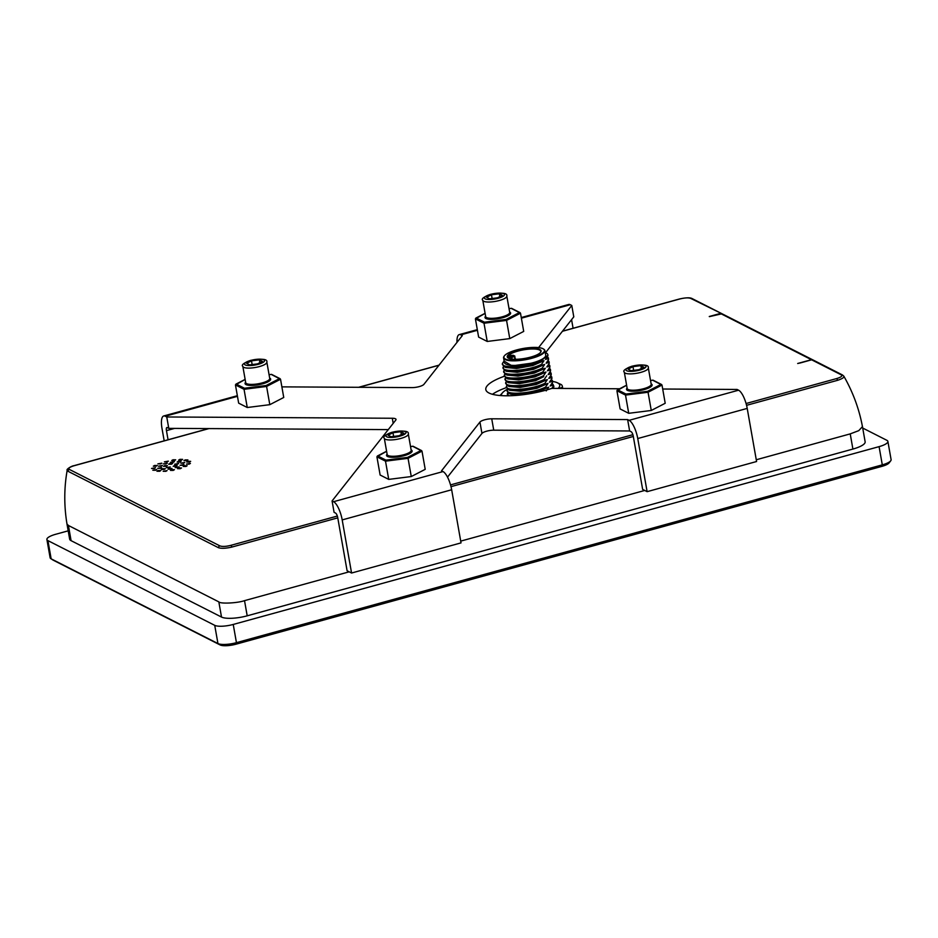 <?xml version="1.0" encoding="UTF-8"?>
<svg xmlns="http://www.w3.org/2000/svg" width="938" height="938" viewBox="0 0 938 938"><rect width="100%" height="100%" fill="white"/><g stroke="black" fill="none" stroke-linecap="round" stroke-linejoin="round"><path stroke-width="1.41" d="M517.108 359.254A17.189 4.573 170 0 1 508.115 357.988A17.189 4.573 170 0 1 512.816 352.278A17.189 4.573 170 0 1 531.236 348.502A17.189 4.573 170 0 1 540.663 352.254A17.189 4.573 170 0 1 517.108 359.254M540.487 352.465A16.79 4.467 -10 0 0 540.769 351.34A16.79 4.467 -10 0 0 531.131 349.006A16.79 4.467 -10 0 0 507.704 357.167A16.79 4.467 -10 0 0 508.349 358.128M515.712 360.309A20.589 5.487 -10 0 0 537.767 355.783A20.589 5.487 -10 0 0 543.395 348.948A20.589 5.487 -10 0 0 532.632 347.435A20.589 5.487 -10 0 0 504.421 355.819A20.589 5.487 -10 0 0 515.712 360.309M543.594 349.088A20.988 5.593 170 0 1 543.829 349.229A20.988 5.593 170 0 1 544.908 350.613A20.988 5.593 170 0 1 515.619 360.813A20.988 5.593 170 0 1 503.565 357.894A20.988 5.593 170 0 1 504.105 356.241A20.988 5.593 170 0 1 504.281 356.03M510.12 355.455A16.79 4.467 -10 0 0 508.806 356.463L513.52 355.924L513.274 355.338L510.12 355.455L510.659 355.959M508.853 358.363L508.806 356.463M503.565 357.894L504.374 362.455A20.988 5.593 -10 0 0 516.416 365.374A20.988 5.593 -10 0 0 545.705 355.162L544.908 350.613M508.947 395.766L507.775 394.394L508.373 392.846M508.232 392.752L507.13 390.02C504.832 395.344 532.01 393.843 545.564 387.113L545.717 388.015L537.849 390.923L520.449 394.077L508.232 392.752L510.295 394.054L519.031 395.156M507.564 388.965L506.461 386.221C504.163 391.556 531.342 390.044 544.896 383.314L545.048 384.228L537.181 387.136L519.781 390.29L507.564 388.965L509.627 390.267L520.66 391.252L536.911 388.273L547.991 383.431L545.048 384.228M506.895 385.166L505.781 382.434C503.495 387.757 530.674 386.245 544.228 379.515L544.38 380.429L536.513 383.337L519.113 386.491L506.895 385.166L508.959 386.468L519.992 387.453L536.243 384.474L547.323 379.632L544.38 380.429M506.227 381.379L505.113 378.635C502.815 383.97 530.005 382.458 543.548 375.728L543.712 376.642L535.844 379.538L518.444 382.692L506.227 381.379L508.29 382.669L519.324 383.665L535.575 380.687L543.712 376.642M505.559 377.58L504.445 374.837C502.147 380.171 529.337 378.659 542.879 371.929L543.043 372.843L535.176 375.751L517.776 378.905L505.559 377.58L507.622 378.882L518.655 379.867L534.906 376.888L545.986 372.046L543.043 372.843M504.89 373.781L503.776 371.049C501.478 376.373 528.669 374.872 542.211 368.142L542.375 369.044L534.508 371.952L517.108 375.106L504.89 373.781L506.942 375.083L517.987 376.079L534.238 373.101L545.306 368.247L542.375 369.044M504.222 369.994L503.108 367.25C500.81 372.585 528 371.073 541.543 364.343L541.707 365.257L533.839 368.165L516.439 371.307L504.222 369.994L506.274 371.284L517.319 372.28L533.57 369.302L544.638 364.46L541.707 365.257M552.212 383.009L553.268 386.069L553.103 384.451M551.544 379.21L552.599 382.282L552.435 380.652M550.876 375.423L551.931 378.483L551.767 376.865M550.207 371.624L551.251 374.684L551.098 373.066M549.539 367.837L550.583 370.897L550.43 369.267M548.871 364.038L549.914 367.098L549.762 365.48M548.191 360.239L549.246 363.299L549.093 361.681M547.522 356.452L548.578 359.512L548.425 357.882M503.554 366.195L502.44 363.463C500.575 367.989 521.082 367.79 535.633 362.631A23.18 6.179 -10 0 0 540.909 360.72L541.038 361.458L533.171 364.366L515.771 367.52L503.554 366.195L505.605 367.497L516.65 368.482L532.901 365.503L543.97 360.661L541.038 361.458M547.874 354.787L547.862 355.432A23.18 6.179 -10 0 0 547.874 354.787A23.18 6.179 -10 0 0 545.928 352.852L545.259 352.606M535.633 362.631L512.019 365.855L504.034 361.06L502.44 363.463M540.909 360.72L547.862 355.432M503.683 366.289L503.108 367.25M507.704 389.047L507.13 390.02M507.036 385.26L506.461 386.221M506.368 381.461L505.781 382.434M505.699 377.662L505.113 378.635M505.031 373.875L504.445 374.837M504.351 370.076L503.776 371.049M547.909 355.713L545.482 359.395L548.425 358.597M546.174 358.574L545.482 359.395L546.174 358.574M541.543 364.343L543.97 360.661M542.211 368.142L544.638 364.46M542.879 371.929L545.306 368.247M543.548 375.728L545.986 372.046M544.228 379.515L546.655 375.833M544.896 383.314L547.323 379.632M545.564 387.113L547.991 383.431M546.233 390.9L548.66 387.218L545.717 388.015M553.268 386.069L551.907 388.391M552.599 382.282L550.172 385.964L553.103 385.166M550.864 385.131L550.172 385.964L550.864 385.131M551.931 378.483L549.504 382.165L552.435 381.367M550.196 381.332L549.504 382.165L550.196 381.332M551.251 374.684L548.824 378.366L551.767 377.568M549.527 377.545L548.824 378.366L549.527 377.545M550.583 370.897L548.155 374.579L551.098 373.781M548.847 373.746L548.155 374.579L548.847 373.746M549.914 367.098L547.487 370.78L550.43 369.982M548.179 369.947L547.487 370.78L548.179 369.947M549.246 363.299L546.819 366.981L549.762 366.183M547.511 366.16L546.819 366.981L547.511 366.16M548.578 359.512L546.151 363.194L549.093 362.396M546.842 362.361L546.151 363.194L546.842 362.361M548.66 387.218L535.317 392.694M552.576 381.461A29.582 7.879 170 0 1 556.539 382.411A29.582 7.879 170 0 1 558.133 388.426M559.212 388.438L562.296 387.324A31.974 8.512 170 0 0 562.354 386.268L562.741 388.461M556.539 382.411L561.311 384.603A31.974 8.512 170 0 1 562.354 386.268M553.221 385.143A23.591 6.285 170 0 1 553.221 388.074A23.591 6.285 170 0 1 552.951 388.402L553.186 386.221M508.326 395.777A23.591 6.285 170 0 1 507.95 392.553M562.495 388.461L562.296 387.324M501.502 395.625A29.582 7.879 170 0 1 503.518 391.756A29.582 7.879 170 0 1 507.657 389.118M503.354 391.908L500.001 395.519M180.284 468.695L177.563 468.672L178.795 467.945L181.503 467.98L180.284 468.695M185.935 466.479L183.227 466.444L184.446 465.717L187.154 465.752L185.935 466.479M189.171 464.134L186.463 464.099L190.402 463.407L189.171 464.134M189.441 462.071L186.732 462.035L187.952 461.308L190.66 461.344L189.441 462.071M186.685 460.64L183.977 460.617L185.196 459.89L187.917 459.925L186.685 460.64M181.386 460.101L178.677 460.077L179.897 459.35L182.617 459.386L181.386 460.101M174.468 460.546L171.748 460.511L172.979 459.784L175.687 459.819L174.468 460.546M167.105 461.883L164.396 461.859L168.336 461.156L167.105 461.883M160.586 463.9L157.877 463.864L161.817 463.173L160.586 463.9M156.048 466.233L153.328 466.198L154.559 465.471L157.267 465.506L156.048 466.233M154.254 468.484L151.534 468.449L155.474 467.757L154.254 468.484M155.52 470.266L152.812 470.231L156.74 469.539L155.52 470.266M159.636 471.275L156.927 471.239L158.147 470.513L160.855 470.548L159.636 471.275M165.885 471.322L163.177 471.286L167.105 470.595L165.885 471.322M173.19 470.419L170.47 470.384L171.701 469.657L174.409 469.692L173.19 470.419M164.08 469.469L161.359 469.434L162.591 468.707L165.299 468.742L164.08 469.469M170.763 469.188L168.043 469.152L169.274 468.425L171.982 468.461L170.763 469.188M177.903 467.593L175.195 467.57L179.123 466.866L177.903 467.593M182.781 465.307L180.073 465.283L184 464.58L182.781 465.307M183.531 463.196L180.823 463.161L184.763 462.469L183.531 463.196M179.873 462.059L177.153 462.035L178.384 461.308L181.093 461.332L179.873 462.059M173.19 462.34L170.47 462.305L174.409 461.613L173.19 462.34M166.038 463.935L163.329 463.9L167.269 463.208L166.038 463.935M161.16 466.221L158.452 466.186L162.391 465.494L161.16 466.221M160.41 468.332L157.701 468.297L161.641 467.605L160.41 468.332M169.004 467.652L166.296 467.616L170.224 466.925L169.004 467.652M175.922 466.327L173.202 466.292L174.433 465.565L177.141 465.6L175.922 466.327M177.376 464.228L174.667 464.193L178.607 463.501L177.376 464.228M171.373 464.251L168.652 464.216L169.884 463.489L172.592 463.524L171.373 464.251M166.19 466.362L163.482 466.338L164.701 465.611L167.421 465.647L166.19 466.362M746.566 405.322L837.716 380.277C843.133 378.471 844.962 376.947 843.227 375.681M746.085 403.516L836.579 378.589C841.198 377.193 842.746 375.939 841.222 374.837A1.993 1.817 -63 0 1 842.465 374.954L843.837 376.173C852.923 392.096 859.126 408.898 862.456 426.626L858.774 430.648L850.227 433.884L852.9 449.068A19.991 5.323 -10 0 0 865.141 441.81L862.468 426.638M451.002 486.646L633.314 436.463M460.71 541.12L644.746 490.457M756.274 459.761L850.227 433.884M504.562 376.185A43.969 11.713 -10 0 0 485.814 389.587A43.969 11.713 -10 0 0 545.506 390.278A43.969 11.713 -10 0 0 551.732 388.391L619.631 388.778M506.567 387.558A43.969 11.713 -10 0 0 492.462 394.288M491.735 418.805L493.74 430.19A7.996 2.134 -10 0 0 486.623 431.199A7.996 2.134 -10 0 0 481.944 433.438L479.939 422.053A7.996 2.134 170 0 1 484.618 419.814A7.996 2.134 170 0 1 491.735 418.805L627.628 419.579L629.117 420.33L738.581 390.196L737.092 389.446L662.697 389.024M626.607 385.248L616.911 390.724L620.124 408.945L628.718 413.306L651.265 410.469L665.206 403.27L662.005 385.049L652.707 380.218L650.526 380.488L652.86 380.16M245.146 379.444L235.45 384.932L238.662 403.141L247.257 407.514L269.804 404.677L283.745 397.466L280.532 379.257L271.246 374.414L269.065 374.696L271.399 374.368M538.588 347.599L571.781 305.471L570.292 304.721L521.376 318.181M477.419 330.282L460.828 334.854L462.317 335.605L423.906 384.357A7.996 2.134 170 0 1 412.122 387.605L281.881 386.866M237.466 396.34L165.276 416.214L166.765 416.976L392.295 418.254A7.996 2.134 170 0 1 396.035 419.38A7.996 2.134 170 0 1 395.813 420.036L332.075 500.951L333.565 501.701L443.029 471.568L441.54 470.806L479.939 422.053M485.11 313.386L475.414 318.873L478.626 337.082L487.221 341.455L509.768 338.606L523.709 331.407L520.496 313.186L511.21 308.356L509.029 308.625L511.362 308.309M386.608 451.319L376.912 456.806L380.125 475.015L388.719 479.388L411.266 476.551L425.207 469.34L421.994 451.119L412.708 446.289L410.527 446.558L412.861 446.242M545.553 352.7L573.786 316.856L571.781 305.471M629.117 420.33A15.993 5.147 -105.4 0 1 637.746 438.538L647.114 491.664L642.647 489.39L633.279 436.264A3.998 1.29 -105.4 0 0 631.122 431.715L629.633 430.964L627.628 419.579M493.74 430.19L629.633 430.964M447.52 477.137L481.944 433.438M333.565 501.701A15.993 5.147 -105.4 0 1 342.194 519.91L351.562 573.024L347.095 570.761L337.727 517.635A3.998 1.29 -105.4 0 0 335.57 513.086L334.08 512.324L332.075 500.951M168.066 439.77L166.46 430.636A3.998 1.29 -105.4 0 1 166.882 427.54A3.998 1.29 -105.4 0 1 167.281 427.599L168.77 428.361L388.273 429.604M168.77 428.361L166.765 416.976M738.581 390.196A15.993 5.147 74.6 0 1 747.211 408.405L756.579 461.519L647.114 491.664M443.029 471.568A15.993 5.147 74.6 0 1 451.659 489.765L461.027 542.891L351.562 573.024M460.828 334.854A15.993 5.147 -105.4 0 0 459.257 334.608A15.993 5.147 -105.4 0 0 457.005 342.347M521.27 317.548L568.721 304.475A15.993 5.147 74.6 0 1 570.292 304.721M571.57 319.67L573.083 328.265M165.276 416.214A15.993 5.147 -105.4 0 0 163.704 415.98A15.993 5.147 -105.4 0 0 161.993 428.373L164.185 440.837M247.257 407.514L244.044 389.305L266.591 386.456L266.111 385.53L279.501 378.612L280.532 379.257L266.591 386.456L269.804 404.677M257.528 363.885L262.406 361.365L259.392 359.84L251.501 360.837L246.624 363.358L249.637 364.882L257.528 363.885M259.896 362.666L259.392 359.84M252.158 364.565L251.501 360.837M218.835 601.879L221.509 617.063L71.089 540.663A19.991 5.323 -10 0 1 69.647 539.104L66.973 523.932L68.415 525.479L218.835 601.879C220.184 604.002 237.677 603.122 244.525 600.648L349.194 571.828M66.973 523.92C63.983 505.77 64.054 487.842 67.208 470.137L67.935 471.239L218.448 547.698C221.309 548.636 225.706 548.46 231.639 547.135L337.762 517.858M709.398 316.634L722.014 313.761L690.802 298.436C688.422 297.557 684.763 297.733 679.827 298.976L562.425 331.278M438.961 365.257L358.867 387.312M208.963 428.584L74.125 465.729C69.506 467.124 67.958 468.379 69.482 469.481L219.902 545.893C222.283 546.76 225.929 546.584 230.865 545.341L337.328 516.052M450.533 484.899L632.892 434.693M841.222 374.837L720.607 313.55M811.687 359.817L797.675 363.487L811.452 359.7M797.675 363.487L800.466 362.9M690.802 298.436A1.993 1.817 -63.1 0 1 692.045 298.542L721.861 313.679M852.9 449.068L247.198 615.82L244.525 600.648M221.509 617.063A19.991 5.323 -10 0 0 247.198 615.82M862.714 428.045L886.856 440.309A14.387 3.834 170 0 1 887.887 441.423A14.387 3.834 170 0 1 879.082 446.64L233.234 624.45A14.387 3.834 170 0 1 214.732 625.341L47.932 540.616A14.387 3.834 170 0 1 46.9 539.502A14.387 3.834 170 0 1 55.705 534.273L68.193 530.838M46.9 539.502L50.113 557.711A14.387 3.834 -10 0 0 50.851 558.661A14.387 3.834 -10 0 0 51.144 558.825L217.944 643.55A14.387 3.834 -10 0 0 236.446 642.659L882.295 464.861A14.387 3.834 -10 0 0 890.737 460.781A14.387 3.834 -10 0 0 891.1 459.632L887.887 441.423M890.737 460.781L889.154 462.856A12.393 3.306 170 0 1 881.884 466.374L236.036 644.183A12.393 3.306 170 0 1 220.113 644.945L53.302 560.221A12.393 3.306 170 0 1 53.044 560.08A12.393 3.306 170 0 1 52.833 559.916M812.683 359.805L722.014 313.761M487.221 341.455L484.008 323.235L506.555 320.397L506.074 319.459L519.464 312.542L520.496 313.186L506.555 320.397L509.768 338.606M497.48 297.827L502.369 295.306L499.356 293.782L491.465 294.767L486.588 297.287L489.589 298.823L497.48 297.827M499.848 296.607L499.356 293.782M492.122 298.507L491.465 294.767M628.718 413.306L625.517 395.097L648.052 392.26L647.572 391.322L660.962 384.404L662.005 385.049L648.052 392.26L651.265 410.469M638.989 369.689L643.867 367.168L640.853 365.632L632.962 366.629L628.085 369.15L631.098 370.686L638.989 369.689M641.358 368.458L640.853 365.632M633.631 370.358L632.962 366.629M388.719 479.388L385.506 461.168L408.053 458.33L407.573 457.392L420.963 450.475L421.994 451.119L408.053 458.33L411.266 476.551M398.99 435.76L403.868 433.239L400.854 431.715L392.963 432.699L388.086 435.232L391.099 436.756L398.99 435.76M401.358 434.54L400.854 431.715M393.62 436.44L392.963 432.699M625.939 394.054L617.685 389.856L616.911 390.724L625.517 395.097L625.939 394.054L647.572 391.322M385.94 460.124L377.686 455.927L376.912 456.806L385.506 461.168L385.94 460.124L407.573 457.392M484.43 322.191L476.176 317.994L475.414 318.873L484.008 323.235L484.43 322.191L506.074 319.459M244.466 388.25L236.212 384.064L235.45 384.932L244.044 389.305L244.466 388.25L266.111 385.53M512.078 359.102L511.761 357.355L508.689 357.46M515.208 359.277L514.704 356.405L514.833 359.277M515.443 359.277L514.704 356.405A0.797 0.68 52.7 0 0 513.848 355.678M513.52 355.924A0.797 0.68 52.7 0 1 514.376 356.651L511.761 357.355L511.96 356.334M269.663 378.037A12.991 3.459 170 0 1 262.699 383.794A12.991 3.459 170 0 1 249.18 385.33A12.991 3.459 170 0 1 245.639 382.27M245.721 382.692A12.194 3.248 -10 0 0 262.265 382.88A12.194 3.248 -10 0 0 269.734 378.46L266.849 362.138A12.194 3.248 170 0 1 259.392 366.57A12.194 3.248 170 0 1 242.836 366.371L245.721 382.692M509.615 311.979A12.991 3.459 170 0 1 502.662 317.736A12.991 3.459 170 0 1 489.144 319.272A12.991 3.459 170 0 1 485.603 316.212M485.685 316.634A12.194 3.248 -10 0 0 502.229 316.821A12.194 3.248 -10 0 0 509.697 312.401L506.813 296.08A12.194 3.248 170 0 1 499.356 300.5A12.194 3.248 170 0 1 482.8 300.312L485.685 316.634M411.125 449.912A12.991 3.459 170 0 1 404.161 455.669A12.991 3.459 170 0 1 390.642 457.205A12.991 3.459 170 0 1 387.113 454.144M387.183 454.567A12.194 3.248 -10 0 0 403.727 454.754A12.194 3.248 -10 0 0 411.196 450.334L408.323 434.013A12.194 3.248 170 0 1 400.854 438.433A12.194 3.248 170 0 1 384.299 438.245L387.183 454.567M651.124 383.841A12.991 3.459 170 0 1 644.16 389.587A12.991 3.459 170 0 1 630.641 391.134A12.991 3.459 170 0 1 627.112 388.074M627.182 388.484A12.194 3.248 -10 0 0 643.726 388.684A12.194 3.248 -10 0 0 651.195 384.252L648.322 367.942A12.194 3.248 170 0 1 640.853 372.363A12.194 3.248 170 0 1 624.309 372.175L627.182 388.484M399.776 436.158A10.189 2.72 -10 0 0 405.286 431.668A10.189 2.72 -10 0 0 392.178 432.301A10.189 2.72 -10 0 0 386.667 436.791A10.189 2.72 -10 0 0 399.776 436.158M639.775 370.088A10.189 2.72 -10 0 0 645.285 365.597A10.189 2.72 -10 0 0 632.177 366.23A10.189 2.72 -10 0 0 626.678 370.721A10.189 2.72 -10 0 0 639.775 370.088M498.277 298.225A10.189 2.72 -10 0 0 503.776 293.735A10.189 2.72 -10 0 0 490.68 294.368A10.189 2.72 -10 0 0 485.169 298.859A10.189 2.72 -10 0 0 498.277 298.225M258.313 364.296A10.189 2.72 -10 0 0 263.812 359.805A10.189 2.72 -10 0 0 250.716 360.438A10.189 2.72 -10 0 0 245.205 364.929A10.189 2.72 -10 0 0 258.313 364.296M393.198 423.355L392.295 418.254M637.746 438.538L747.211 408.405M342.194 519.91L451.659 489.765M166.46 430.636L174.62 428.396M709.269 316.505L720.384 313.444M800.571 362.877L811.909 359.723M842.465 374.954L812.707 359.817M836.579 378.589A1.993 0.645 74.6 0 1 837.54 380.336M230.865 545.341A1.993 0.645 74.6 0 1 231.827 547.089M219.902 545.893A1.993 1.817 116.9 0 0 218.402 547.675M69.482 469.481A1.993 1.817 117 0 0 67.982 471.263M692.045 298.542L692.045 298.542C690.11 297.463 685.971 297.592 679.64 298.941L562.507 331.173M71.089 540.663L68.415 525.479M53.302 560.221L51.144 558.825L47.932 540.616M220.113 644.945L217.944 643.55L214.732 625.341M236.036 644.183L236.446 642.659L233.234 624.45M881.884 466.374L882.295 464.861L879.082 446.64M514.88 356.123L513.379 355.303L510.237 355.42M408.323 434.013C409.132 430.905 403.692 430.331 391.978 432.277C385.131 434.904 382.563 436.897 384.299 438.245M648.322 367.942C649.131 364.835 643.691 364.249 631.989 366.195C625.13 368.833 622.562 370.827 624.309 372.175M506.813 296.08C507.634 292.973 502.182 292.398 490.48 294.344C483.621 296.971 481.065 298.964 482.8 300.312M266.849 362.138C267.67 359.031 262.23 358.457 250.516 360.403C243.669 363.029 241.101 365.023 242.836 366.371M459.257 334.608L477.313 329.648M163.704 415.98L237.349 395.707M208.658 428.584L73.926 465.694C71.1 466.045 65.918 469.668 67.208 470.137L67.208 470.137M358.574 387.3L439.043 365.152M53.044 560.08L50.851 558.661M653.094 380.207L661.571 384.51M617.333 389.962L626.596 385.178M413.095 446.277L421.572 450.58M377.334 456.032L386.597 451.248M511.597 308.344L520.062 312.647M475.836 318.099L485.098 313.315M271.633 374.403L280.11 378.706M235.872 384.17L245.135 379.386"/></g></svg>
